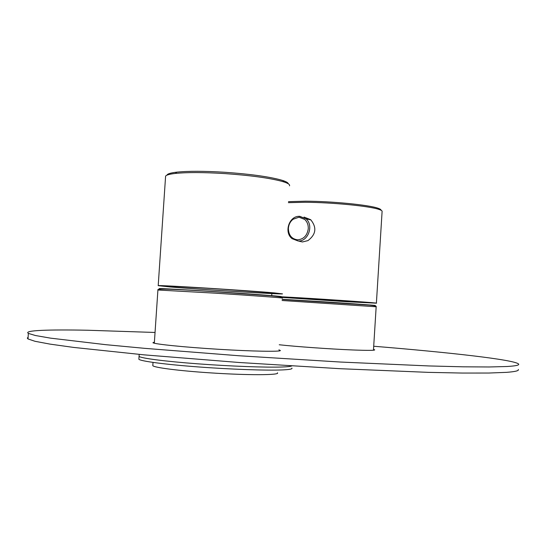 <?xml version="1.0" encoding="UTF-8"?>
<svg xmlns="http://www.w3.org/2000/svg" width="546" height="546" viewBox="0 0 546 546"><rect width="100%" height="100%" fill="white"/><g stroke="black" fill="none" stroke-linecap="round" stroke-linejoin="round"><path stroke-width="0.82" d="M373.512 349.426L374.692 349.829C375.013 350.505 367.533 350.539 352.245 349.945C330.146 349.058 295.741 346.608 279.231 344.758M28.105 337.271L27.3 338.056L27.989 338.957L35.005 341.291L50.082 344.123L73.519 347.406L144.294 354.873L238.889 362.476L340.178 368.707L428.31 372.358L462.53 373.061L488.718 373.041L506.552 372.352C515.308 371.683 519.212 370.72 518.27 369.458M155.044 332.466L87.524 330.234C48.935 329.477 23.212 330.296 28.378 333.401L35.415 335.517L50.498 338.138L105.603 344.663L144.738 348.348L239.325 355.78L340.602 362.046L428.699 365.936L462.906 366.81L489.079 366.98L506.9 366.509C515.642 365.984 519.539 365.158 518.591 364.039C514.496 359.671 448.491 352.361 373.71 346.239M154.395 342.049L152.921 342.731C154.607 344.164 184.446 347.208 218.509 349.283C252.586 351.371 280.323 351.849 280.378 350.539L278.904 349.836M139.196 354.402L139.059 356.395C140.977 358.251 165.056 361.391 197.966 363.841C230.835 366.298 266.584 367.588 282.289 366.994C287.455 366.803 290.602 366.455 291.741 365.963C290.602 366.455 287.455 366.803 282.289 366.994C266.584 367.588 230.835 366.298 197.966 363.841C165.056 361.391 140.977 358.251 139.059 356.395L138.909 358.633M291.912 368.12C292.67 369.007 289.4 369.615 282.098 369.935C266.393 370.604 230.63 369.362 197.768 366.892C164.858 364.428 140.779 361.206 138.861 359.268M277.423 372.809C280.644 375.198 247.638 375.382 210.06 372.843C179.313 370.843 154.054 367.588 152.805 365.683L152.839 365.131M304.02 217.069L310.674 219.69C316.987 227.464 316.079 234.439 307.951 240.615L302.423 241.96L298.805 241.12M376.392 303.146L382.091 211.595C382.412 210.933 381.347 210.203 378.89 209.398C369.43 206.06 331.736 202.375 304.968 202.279L288.397 202.662M281.948 297.399L346.86 301.72L376.385 303.187C380.118 303.064 333.135 299.747 298.846 297.741L278.979 296.649M381.006 210.237C381.163 209.609 380.105 208.92 377.825 208.169C368.55 204.873 331.777 201.262 305.63 201.194L288.465 201.651M281.443 297.188L343.338 301.433L366.639 302.443L280.576 296.949M270.557 292.69L217.431 288.848L167.738 286.029C159.186 285.735 161.002 286.104 173.191 287.128C206.968 290.001 296.123 295.311 275.805 293.182L270.557 292.69M169.826 286.937L158.204 285.654C158.244 284.916 247.809 290.492 274.331 292.902L282.514 293.885C280.473 294.485 200.791 289.557 169.826 286.937M165.534 177.136L165.602 176.119C166.441 174.966 169.724 174.072 175.457 173.423C187.189 172.236 203.638 172.29 224.802 173.587C249.884 175.355 268.803 177.9 281.559 181.238L284.084 181.995C288.343 183.415 290.144 184.698 289.482 185.845M288.295 183.79C288.179 182.794 286.363 181.709 282.862 180.542L280.391 179.798C267.915 176.515 249.447 174.01 224.972 172.283C204.32 171.021 188.261 170.98 176.788 172.154C170.591 172.87 167.315 173.874 166.96 175.17M198.232 287.646L242.874 290.568M282.084 300.498L376.167 306.763L373.457 350.225M282.166 299.283L325.061 301.883C359.186 304.081 383.64 305.931 372.604 305.439M157.91 290.008L215.336 293.168C252.846 295.584 285.613 298.02 282.241 298.102M163.24 289.114C148.464 287.803 174.781 289.059 215.554 291.694C258.101 294.424 291.407 297.058 278.549 296.587M310.933 219.915L306.013 218.823L299.406 216.339C289.162 215.841 283.654 232.364 292.11 238.67L298.075 240.984C308.115 241.851 314.052 225.368 306.013 218.823L299.665 216.277M304.729 219.458L299.003 217.206L293.038 219.267C290.267 221.526 288.718 224.536 288.39 228.296C288.534 235.128 291.584 238.964 297.55 239.817C303.637 239.305 307.214 235.606 308.272 228.726C308.422 224.911 307.241 221.819 304.729 219.458M27.989 338.957L28.378 333.401M282.159 299.42L369.28 305.084C378.494 306.108 375.587 306.374 376.18 306.736M154.32 343.216L157.917 289.933C156.176 288.186 181.504 289.592 215.506 291.782L270.7 295.741C283.804 296.935 282.459 297.707 282.282 298.048M152.805 365.683L153.023 362.414M377.825 208.169L378.89 209.398M271.847 293.584L271.696 295.83M158.204 285.654L165.602 176.119M176.788 172.154L175.457 173.423M282.862 180.542L284.084 181.995"/></g></svg>
